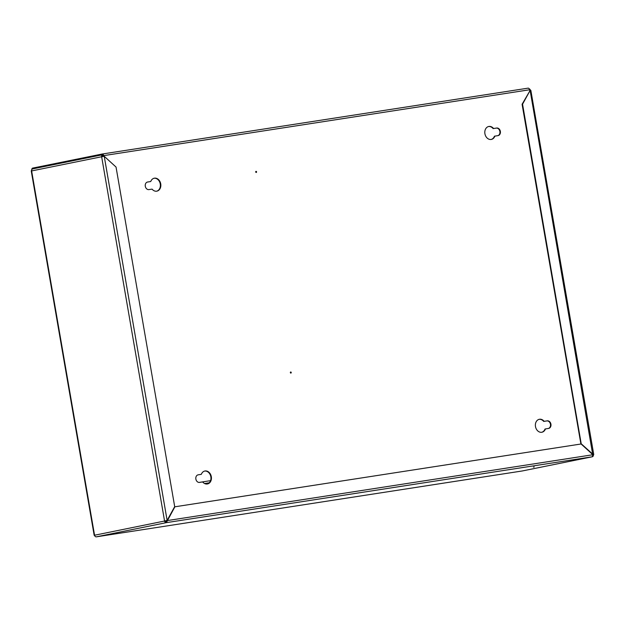 <?xml version="1.0" encoding="UTF-8"?>
<svg xmlns="http://www.w3.org/2000/svg" width="625" height="625" viewBox="0 0 625 625"><rect width="100%" height="100%" fill="white"/><g stroke="black" fill="none" stroke-linecap="round" stroke-linejoin="round"><path stroke-width="0.94" d="M534.281 466.953L533.406 467.117L534.281 466.953M102.789 154.688A1.875 1.477 78.5 0 0 102.734 154.695A1.875 1.477 78.5 0 0 101.648 156.75L104.234 156.297L116.039 167.055L174.695 506.633L167.125 520.383L166.367 520.562M104.234 156.297L167.125 520.383L164.57 521.031A1.875 1.477 78.5 0 0 166.344 522.648L174.883 506.797L581.086 443.984L592.898 454.734L592.242 456.789A1.875 1.477 78.5 0 0 592.289 456.773A1.875 1.477 78.5 0 0 593.375 454.719L581.211 443.766L522.555 104.188L530.125 90.438L530.844 90.344L593.75 454.547M580.906 444.008L522.086 104.281L530.125 90.438L592.727 454.578M522.555 104.188L522.086 104.281M580.742 443.859L581.211 443.766M102.32 154.781L32.773 168.867A1.875 1.477 78.5 0 0 32.719 168.883A1.875 1.477 78.5 0 0 31.633 170.938L101.648 156.75L164.57 521.031L165.172 520.938A1.102 0.867 78.5 0 0 166.211 521.891L166.344 522.648L592.242 456.789L522.227 470.977A1.875 1.477 78.5 0 0 522.281 470.961A1.875 1.477 78.5 0 0 522.336 470.953M103.086 155.414L102.914 155.445A1.102 0.867 78.5 0 0 102.242 156.641M164.57 521.031L94.172 535.312L31.25 171.031L31.633 170.938L94.555 535.219A1.875 1.477 78.5 0 0 96.336 536.836L166.344 522.648M592.906 454.789L593.375 454.719L593.016 454.523M530.445 90.391A1.875 1.477 78.5 0 0 529.211 88.859M529.852 90.492A1.102 0.867 78.5 0 0 529.555 89.883M102.289 156.039L103.195 155.852M94.57 535.266L31.25 171.031M96.164 536.852A1.875 1.148 -98.8 0 0 96.305 536.844A1.875 1.148 -98.8 0 0 96.336 536.836L522.227 470.977A1.875 1.148 81.2 0 1 522.195 470.977A1.875 1.148 81.2 0 1 522.164 470.984M166.656 520.477L165.172 520.938M166.211 521.891L166.969 520.422M592.898 454.734L166.844 520.648M290.469 372.133A0.547 0.438 -101.5 0 1 290.656 373.039M290.703 372A0.547 0.438 -101.5 0 1 290.891 373.086A0.547 0.438 -101.5 0 1 290.703 372M255.812 171.508A0.547 0.438 -101.5 0 1 256 172.414M256.047 171.367A0.547 0.438 -101.5 0 1 256.234 172.453A0.547 0.438 -101.5 0 1 256.047 171.367M541.711 432.281A6.602 5.203 78.5 0 0 545.008 429.008L548.578 428.43A3.852 3.039 78.5 0 0 548.688 428.414A3.852 3.039 78.5 0 0 550.914 424.102A3.852 3.039 78.5 0 0 547.266 420.844L544.156 421.32A6.602 5.203 78.5 0 0 539.508 419.258A6.602 5.203 78.5 0 0 539.32 419.289A6.602 5.203 78.5 0 0 535.508 426.68A6.602 5.203 78.5 0 0 541.758 432.273A6.602 5.203 78.5 0 0 541.945 432.234A6.602 5.203 78.5 0 0 545.469 428.914M491.133 139.469A6.602 5.203 78.5 0 0 494.43 136.195L498 135.625A3.852 3.039 78.5 0 0 498.109 135.602A3.852 3.039 78.5 0 0 500.336 131.289A3.852 3.039 78.5 0 0 496.695 128.031L493.578 128.516A6.602 5.203 78.5 0 0 488.938 126.445A6.602 5.203 78.5 0 0 488.75 126.477A6.602 5.203 78.5 0 0 484.938 133.867A6.602 5.203 78.5 0 0 491.18 139.461A6.602 5.203 78.5 0 0 491.367 139.43A6.602 5.203 78.5 0 0 494.891 136.102M156.711 191.188A6.602 5.203 78.5 0 0 156.898 191.148A6.602 5.203 78.5 0 0 160.711 183.766A6.602 5.203 78.5 0 0 154.461 178.172A6.602 5.203 78.5 0 0 154.273 178.203A6.602 5.203 78.5 0 0 150.75 181.531L147.641 182.008A3.852 3.039 78.5 0 0 147.531 182.031A3.852 3.039 78.5 0 0 145.305 186.336A3.852 3.039 78.5 0 0 148.953 189.602L152.062 189.117A6.602 5.203 78.5 0 0 156.711 191.188M156.664 191.195A6.602 5.203 78.5 0 0 160.219 183.742A6.602 5.203 78.5 0 0 154.047 178.258M147.32 182.078L150.75 181.531M207.289 483.992A6.602 5.203 78.5 0 0 207.477 483.961A6.602 5.203 78.5 0 0 211.289 476.57A6.602 5.203 78.5 0 0 205.039 470.984A6.602 5.203 78.5 0 0 204.852 471.016A6.602 5.203 78.5 0 0 201.328 474.336L198.219 474.82A3.852 3.039 78.5 0 0 198.109 474.836A3.852 3.039 78.5 0 0 195.883 479.148A3.852 3.039 78.5 0 0 199.531 482.414L202.641 481.93A6.602 5.203 78.5 0 0 207.289 483.992M207.242 484A6.602 5.203 78.5 0 0 210.797 476.547A6.602 5.203 78.5 0 0 204.617 471.07M197.898 474.891L201.328 474.336M102.258 154.008L528.086 88.156A1.875 1.148 81.2 0 1 528.117 88.148A1.875 1.148 81.2 0 1 529.531 89.773L529.664 90.531M103.766 156.375L103.641 155.633A1.875 1.148 -98.8 0 0 102.219 154.016A1.875 1.148 -98.8 0 0 102.188 154.016L32.641 168.109A1.875 1.148 -98.8 0 0 31.938 168.812L31.609 170.406M548.43 428.453A3.852 3.039 78.5 0 0 550.422 424.062A3.852 3.039 78.5 0 0 546.805 420.937L543.695 421.414A6.602 5.203 78.5 0 0 539.094 419.344M497.859 135.648A3.852 3.039 78.5 0 0 499.844 131.258A3.852 3.039 78.5 0 0 496.227 128.125L493.117 128.609A6.602 5.203 78.5 0 0 488.516 126.531M103.297 156.453L103.172 155.727A1.102 0.68 -98.8 0 0 102.836 154.992M31.617 170.781L31.406 170.18M493.117 128.609L493.578 128.516M543.695 421.414L544.156 421.32M32.773 168.867L102.68 154.703M529.531 89.773L103.641 155.633M496.227 128.125L496.695 128.031M546.805 420.937L547.266 420.844M210.562 480.656L199.055 482.438M209.258 482.805L204.578 483.531M208.992 483.055L204.922 483.688M522.281 470.961L592.289 456.773M32.719 168.883L102.734 154.695M522.195 470.977L96.305 536.844M102.219 154.016L528.117 88.148"/></g></svg>
